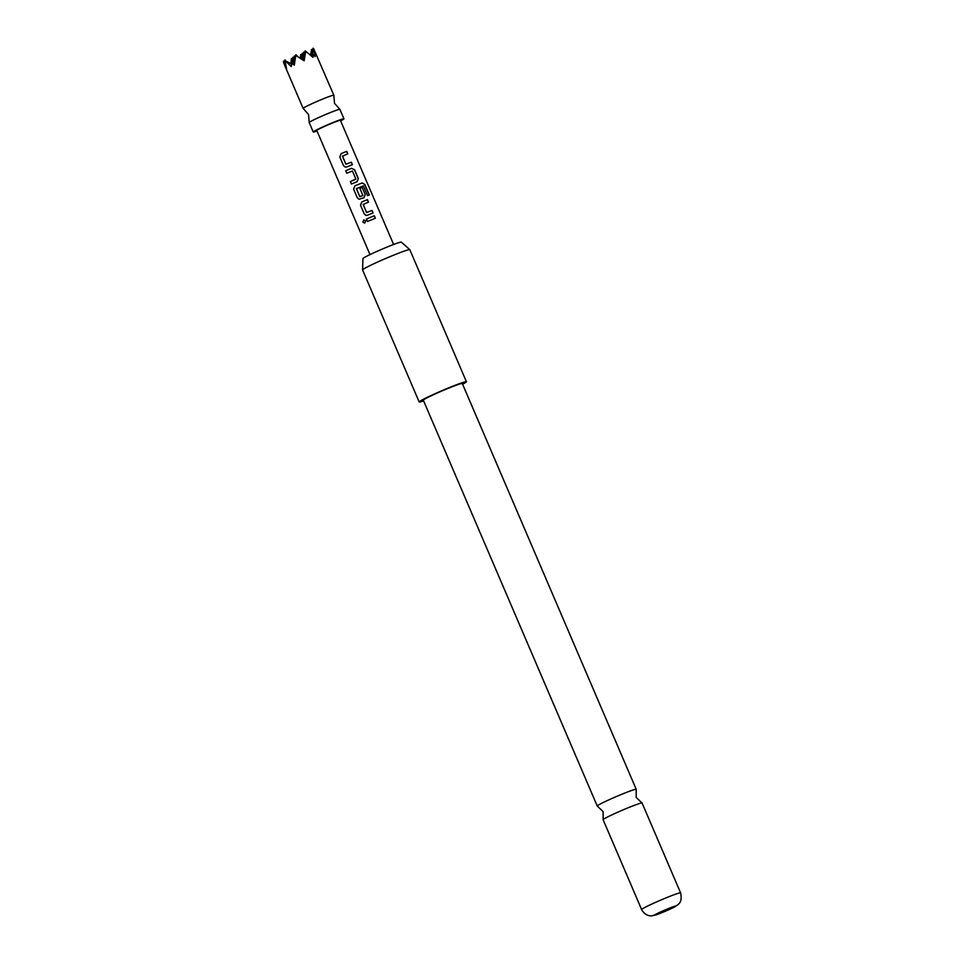 <?xml version="1.0" encoding="UTF-8"?>
<svg xmlns="http://www.w3.org/2000/svg" width="964" height="964" viewBox="0 0 964 964"><rect width="100%" height="100%" fill="white"/><g stroke="black" fill="none" stroke-linecap="round" stroke-linejoin="round"><path stroke-width="1.45" d="M362.838 222.13L363.717 219.9L365.645 220.84L364.681 223.094L362.838 222.13L363.765 219.888M340.629 120.874A16.701 0.928 156.8 0 0 343.762 119.066A16.701 0.928 156.8 0 0 343.943 118.813L339.894 109.39A16.701 0.928 156.8 0 0 339.87 109.354A16.701 0.928 156.8 0 0 325.242 114.668A16.701 0.928 156.8 0 0 309.372 122.283A16.701 0.928 156.8 0 0 309.191 122.5A16.701 0.928 156.8 0 0 309.203 122.549L313.24 131.972A16.701 0.928 156.8 0 0 317.011 130.996M642.024 802.976L636.192 797.433L636.204 789.396A21.196 1.169 156.8 0 0 636.216 789.323A21.196 1.169 156.8 0 0 619.731 795.131A21.196 1.169 156.8 0 0 597.475 805.699A21.196 1.169 156.8 0 0 597.246 806.024A21.196 1.169 156.8 0 0 597.306 806.073L603.127 811.604L603.127 819.641A21.196 1.169 -23.2 0 1 603.344 819.4A21.196 1.169 -23.2 0 1 625.6 808.832A21.196 1.169 -23.2 0 1 642.024 802.976A21.196 1.169 -23.2 0 1 642.084 803.024L680.596 892.869A21.196 1.169 -23.2 0 0 662.389 899.4A21.196 1.169 -23.2 0 0 641.855 909.245A21.196 1.169 -23.2 0 0 641.626 909.57L603.115 819.725A21.196 1.169 -23.2 0 1 603.127 819.641M284.85 61.937L283.537 61.106L283.476 62.359L286.597 69.143L284.97 60.527L291.273 66.576L291.67 63.443L294.297 65.142L295.755 55.406L304.142 60.816L305.745 51.249L312.975 57.358L313.131 54.502L315.192 56.611L313.613 48.586L333.833 95.231A16.701 0.928 156.8 0 0 333.833 95.231A16.701 0.928 156.8 0 0 319.494 100.389A16.701 0.928 156.8 0 0 303.311 108.137A16.701 0.928 156.8 0 0 303.13 108.39A16.701 0.928 156.8 0 0 303.166 108.426L308.528 114.451L309.191 122.5M343.943 118.813A16.701 0.928 156.8 0 0 329.592 123.97A16.701 0.928 156.8 0 0 313.421 131.719A16.701 0.928 156.8 0 0 313.24 131.972M362.572 269.896L362.934 258.581A20.907 1.157 -23.2 0 1 363.175 258.292A20.907 1.157 -23.2 0 1 383.166 248.688A20.907 1.157 -23.2 0 1 401.349 242.121L409.796 249.652A25.691 1.422 156.8 0 0 409.796 249.652A25.691 1.422 156.8 0 0 387.444 257.737A25.691 1.422 156.8 0 0 362.862 269.534A25.691 1.422 156.8 0 0 362.572 269.896A25.691 1.422 156.8 0 0 362.584 269.932L419.183 401.976A25.691 1.422 -23.2 0 1 419.461 401.59A25.691 1.422 -23.2 0 1 444.344 389.661A25.691 1.422 -23.2 0 1 466.419 381.732A25.691 1.422 -23.2 0 1 466.142 382.13A25.691 1.422 -23.2 0 1 462.599 384.238M675.644 906.256A11.568 0.639 156.8 0 0 666.787 909.245A11.568 0.639 156.8 0 0 654.64 915.017A11.568 0.639 156.8 0 0 660.376 913.294A11.568 0.639 156.8 0 0 670.354 909.016A11.568 0.639 156.8 0 0 675.644 906.256M597.246 806.024L423.317 400.205A21.196 1.169 -23.2 0 1 423.545 399.879A21.196 1.169 -23.2 0 1 444.079 390.046A21.196 1.169 -23.2 0 1 462.286 383.503L636.216 789.323M346.835 166.941L345.233 167.061L343.521 165.627L339.81 156.963L341.136 153.65L346.727 151.36L347.787 153.83L342.437 156.216L345.871 164.217L351.366 162.169L352.426 164.639L346.835 166.941M342.533 155.999L345.871 164.242L351.366 162.169M358.331 178.424L357.162 181.606L351.414 184.04L350.354 181.557L355.873 179.027L352.438 171.014L346.775 173.219L345.714 170.749L351.462 168.314L354.619 169.76L358.331 178.424L357.09 181.642M363.356 185.847L356.355 188.679L359.789 196.68L362.886 195.391L359.861 188.354L362.187 187.426L365.223 194.523L364.055 197.692L359.03 199.247L357.319 197.813L353.607 189.149L354.933 185.835L362.235 182.895L364.898 184.594L369.357 194.993L367.549 195.644L363.356 185.847M356.439 188.462L359.789 196.68M367.525 215.213L365.922 215.346L364.223 213.912L360.5 205.248L361.837 201.934L367.417 199.644L368.477 202.115L363.139 204.501L366.561 212.502L372.056 210.453L373.116 212.923L367.525 215.213M363.235 204.26L366.561 212.526L372.056 210.453M367.465 221.503L366.416 219.033L374.321 215.731L375.382 218.213L367.465 221.503M393.601 244.47L340.4 120.331A12.845 0.711 156.8 0 0 329.363 124.296A12.845 0.711 156.8 0 0 316.915 130.261A12.845 0.711 156.8 0 0 316.782 130.453L369.995 254.592M423.63 400.94A25.691 1.422 -23.2 0 1 419.183 401.976M312.661 50.14L311.553 49.429L311.252 55.852M310.529 55.225L311.553 49.429M283.476 62.359L283.537 61.106M300.25 57.9L300.756 54.55L300.587 58.153M305.745 51.249L305.13 50.863L305.07 52.116M312.673 57.093L313.131 54.502M313.613 48.586L312.999 48.2L312.601 57.021M291.574 64.022L284.97 60.527M311.601 56.153L312.999 48.2M284.742 61.286L284.995 59.876M292.538 59.153L291.417 58.443L290.911 63.6M296.96 55.49L295.791 54.755L295.755 55.406M292.875 64.214L294.333 55.984L293.924 64.889M304.781 52.791L303.672 52.092L303.298 60.178M302.359 59.479L303.672 52.092M303.323 54.032L302.214 53.321L301.937 59.153M295.442 56.683L294.333 55.984M293.996 64.937L295.791 54.755M303.455 60.298L305.13 50.863M291.417 58.443L291.176 63.769M301.865 55.261L300.756 54.55M291.767 63.504L292.875 57.213L292.562 64.01M301.274 58.659L302.214 53.321M293.984 57.924L292.875 57.213M367.513 221.503L366.416 219.033L374.321 215.731M374.201 215.791L375.261 218.274M364.741 223.082L362.958 222.082M365.922 215.346L364.223 213.912M371.935 210.513L373.008 212.984M364.259 213.912L360.548 205.236L361.837 201.934L367.417 199.644M367.308 199.705L368.368 202.175M359.03 199.247L357.319 197.813L353.655 189.149L354.933 185.847L362.09 182.967L364.898 184.594M364.717 184.678L369.176 195.077M359.801 188.39L362.066 187.486L365.223 194.523M365.115 194.583L363.994 197.74M359.777 196.704L362.789 195.62M346.823 173.219L345.763 170.736L351.402 168.363L354.619 169.76M354.499 169.821L358.21 178.485M351.462 184.028L350.402 181.557L355.776 179.256M345.233 167.061L343.521 165.627L339.81 156.963M351.245 162.229L352.306 164.711M339.858 156.963L341.136 153.65L346.727 151.36M346.618 151.42L347.679 153.891M339.87 109.354L334.508 103.317L333.833 95.279M466.419 381.732L409.821 249.688M670.354 909.016L677.668 904.931C677.21 904.606 682.898 903.268 680.596 892.869M660.376 913.294L652.05 915.8C651.049 916.101 645.181 916.186 641.626 909.57M284.404 64.684L303.13 108.39"/></g></svg>
